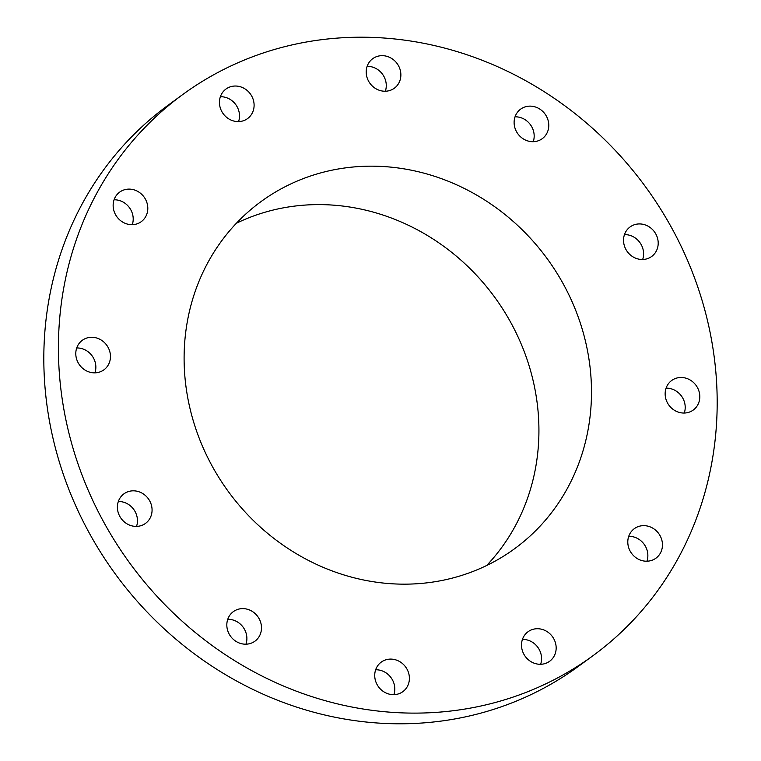 <?xml version="1.0" encoding="UTF-8"?>
<svg xmlns="http://www.w3.org/2000/svg" width="761" height="761" viewBox="0 0 761 761"><rect width="100%" height="100%" fill="white"/><g stroke="black" fill="none" stroke-linecap="round" stroke-linejoin="round"><path stroke-width="1.14" d="M136.533 526.393A18.293 16.799 53.8 0 0 128.942 504.752A18.293 16.799 53.8 0 0 118.336 501.509M143.544 494.07A18.293 16.799 53.8 0 0 123.938 493.841A18.293 16.799 53.8 0 0 125.926 523.149A18.293 16.799 53.8 0 0 145.532 523.378A18.293 16.799 53.8 0 0 143.544 494.07M671.535 569.799A347.568 319.22 53.8 0 0 603.882 138.863A347.568 319.22 53.8 0 0 182.63 94.611A347.568 319.22 53.8 0 0 104.067 180.528A347.568 319.22 53.8 0 0 171.72 611.463A347.568 319.22 53.8 0 0 592.971 655.716A347.568 319.22 53.8 0 0 671.535 569.799M182.63 94.611L168.029 105.284A347.568 319.22 53.8 0 0 89.465 191.201A347.568 319.22 53.8 0 0 157.118 622.137A347.568 319.22 53.8 0 0 578.37 666.389L592.971 655.716M486.66 565.509A214.944 197.413 53.8 0 0 510.698 533.975A214.944 197.413 53.8 0 0 481.123 280.333A214.944 197.413 53.8 0 0 236.376 223.258M563.264 495.525A214.944 197.413 53.8 0 0 521.428 229.032A214.944 197.413 53.8 0 0 260.918 201.665A214.944 197.413 53.8 0 0 212.338 254.792A214.944 197.413 53.8 0 0 254.174 521.295A214.944 197.413 53.8 0 0 514.683 548.662A214.944 197.413 53.8 0 0 563.264 495.525M244.31 608.686A18.293 16.799 53.8 0 0 233.361 611.635A18.293 16.799 53.8 0 0 227.767 630.821A18.293 16.799 53.8 0 0 243.996 644.12A18.293 16.799 53.8 0 0 254.954 641.171A18.293 16.799 53.8 0 0 260.547 621.994A18.293 16.799 53.8 0 0 244.31 608.686M383.534 660.738A18.293 16.799 53.8 0 0 381.261 662.108A18.293 16.799 53.8 0 0 377.694 685.604A18.293 16.799 53.8 0 0 400.59 693.024A18.293 16.799 53.8 0 0 402.864 691.644A18.293 16.799 53.8 0 0 406.431 668.158A18.293 16.799 53.8 0 0 383.534 660.738M523.901 636.263A18.293 16.799 53.8 0 0 527.459 658.94A18.293 16.799 53.8 0 0 549.632 661.271A18.293 16.799 53.8 0 0 553.761 656.753A18.293 16.799 53.8 0 0 550.203 634.075A18.293 16.799 53.8 0 0 528.029 631.744A18.293 16.799 53.8 0 0 523.901 636.263M627.796 541.832A18.293 16.799 53.8 0 0 637.528 558.736A18.293 16.799 53.8 0 0 655.925 558.193A18.293 16.799 53.8 0 0 662.46 545.028A18.293 16.799 53.8 0 0 652.729 528.124A18.293 16.799 53.8 0 0 634.332 528.667A18.293 16.799 53.8 0 0 627.796 541.832M667.387 402.731A18.293 16.799 53.8 0 0 693.271 410.027A18.293 16.799 53.8 0 0 697.571 387.796A18.293 16.799 53.8 0 0 671.678 380.5A18.293 16.799 53.8 0 0 667.387 402.731M632.058 256.248A18.293 16.799 53.8 0 0 651.663 256.476A18.293 16.799 53.8 0 0 649.666 227.168A18.293 16.799 53.8 0 0 630.07 226.949A18.293 16.799 53.8 0 0 632.058 256.248M531.292 141.632A18.293 16.799 53.8 0 0 542.241 138.683A18.293 16.799 53.8 0 0 547.834 119.506A18.293 16.799 53.8 0 0 531.606 106.198A18.293 16.799 53.8 0 0 520.648 109.146A18.293 16.799 53.8 0 0 515.054 128.333A18.293 16.799 53.8 0 0 531.292 141.632M392.067 89.589A18.293 16.799 53.8 0 0 394.341 88.209A18.293 16.799 53.8 0 0 397.908 64.723A18.293 16.799 53.8 0 0 375.011 57.303A18.293 16.799 53.8 0 0 372.738 58.673A18.293 16.799 53.8 0 0 369.171 82.169A18.293 16.799 53.8 0 0 392.067 89.589M251.701 114.055A18.293 16.799 53.8 0 0 248.143 91.377A18.293 16.799 53.8 0 0 225.969 89.047A18.293 16.799 53.8 0 0 221.841 93.574A18.293 16.799 53.8 0 0 225.399 116.252A18.293 16.799 53.8 0 0 247.572 118.583A18.293 16.799 53.8 0 0 251.701 114.055M147.805 208.495A18.293 16.799 53.8 0 0 138.074 191.591A18.293 16.799 53.8 0 0 119.677 192.124A18.293 16.799 53.8 0 0 113.142 205.289A18.293 16.799 53.8 0 0 122.873 222.202A18.293 16.799 53.8 0 0 141.27 221.66A18.293 16.799 53.8 0 0 147.805 208.495M108.214 347.587A18.293 16.799 53.8 0 0 82.331 340.291A18.293 16.799 53.8 0 0 78.031 362.531A18.293 16.799 53.8 0 0 103.924 369.827A18.293 16.799 53.8 0 0 108.214 347.587M533.242 141.698A18.293 16.799 53.8 0 0 517.004 116.88A18.293 16.799 53.8 0 0 515.045 116.814M393.865 694.66A18.293 16.799 53.8 0 0 375.658 669.775M385.342 91.225A18.293 16.799 53.8 0 0 367.135 66.34M540.633 664.286A18.293 16.799 53.8 0 0 522.427 639.402M238.574 121.598A18.293 16.799 53.8 0 0 220.367 96.714M646.926 561.209A18.293 16.799 53.8 0 0 647.858 555.711A18.293 16.799 53.8 0 0 628.729 536.324M132.271 224.676A18.293 16.799 53.8 0 0 133.204 219.168A18.293 16.799 53.8 0 0 114.074 199.791M684.272 413.042A18.293 16.799 53.8 0 0 682.969 398.469A18.293 16.799 53.8 0 0 666.075 388.158M94.925 372.842A18.293 16.799 53.8 0 0 93.613 358.269A18.293 16.799 53.8 0 0 76.728 347.958M642.665 259.491A18.293 16.799 53.8 0 0 635.074 237.851A18.293 16.799 53.8 0 0 624.467 234.607M245.955 644.187A18.293 16.799 53.8 0 0 229.708 619.368A18.293 16.799 53.8 0 0 227.758 619.302"/></g></svg>
